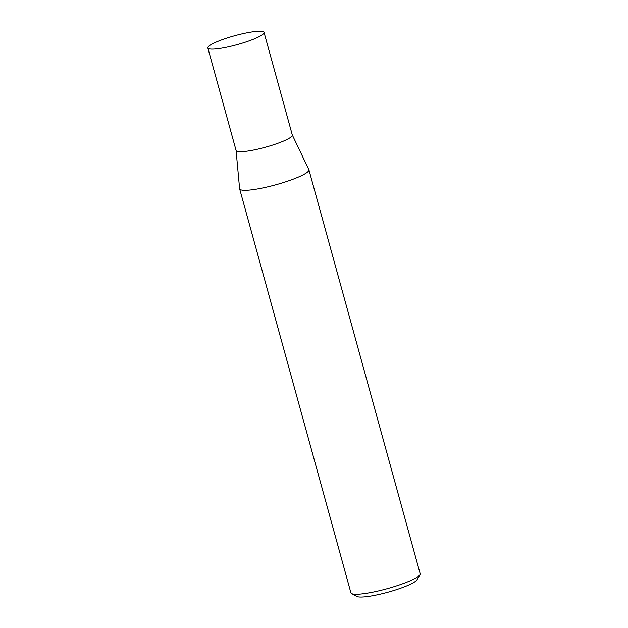 <?xml version="1.0" encoding="UTF-8"?>
<svg xmlns="http://www.w3.org/2000/svg" width="628" height="628" viewBox="0 0 628 628"><rect width="100%" height="100%" fill="white"/><g stroke="black" fill="none" stroke-linecap="round" stroke-linejoin="round"><path stroke-width="0.94" d="M207.837 47.924L236.097 150.516A29.155 4.608 -15.4 0 0 260.769 148.444A29.155 4.608 -15.4 0 0 291.18 136.904A29.155 4.608 -15.4 0 0 292.31 135.036L264.05 32.436A29.155 4.608 -15.4 0 0 239.378 34.516A29.155 4.608 -15.4 0 0 208.967 46.056A29.155 4.608 -15.4 0 0 207.837 47.924A29.155 4.608 -15.4 0 0 232.509 45.844A29.155 4.608 -15.4 0 0 262.92 34.312A29.155 4.608 -15.4 0 0 264.05 32.436M236.081 150.453L239.606 188.698A35.922 5.683 -15.4 0 0 239.637 188.863A35.922 5.683 -15.4 0 0 270.04 186.296A35.922 5.683 -15.4 0 0 307.508 172.08A35.922 5.683 -15.4 0 0 308.905 169.78A35.922 5.683 -15.4 0 0 308.85 169.631L292.295 134.973M419.959 574.714L416.961 579.84A31.612 5 164.6 0 1 415.909 580.986A31.612 5 164.6 0 1 385.388 592.879A31.612 5 164.6 0 1 356.79 596.419L351.586 593.546A35.922 5.683 -15.4 0 0 384.077 589.527A35.922 5.683 -15.4 0 0 418.766 576.017A35.922 5.683 -15.4 0 0 419.959 574.714A35.922 5.683 -15.4 0 0 420.163 573.717L308.905 169.78M239.637 188.863L350.895 592.793A35.922 5.683 -15.4 0 0 351.586 593.546"/></g></svg>
